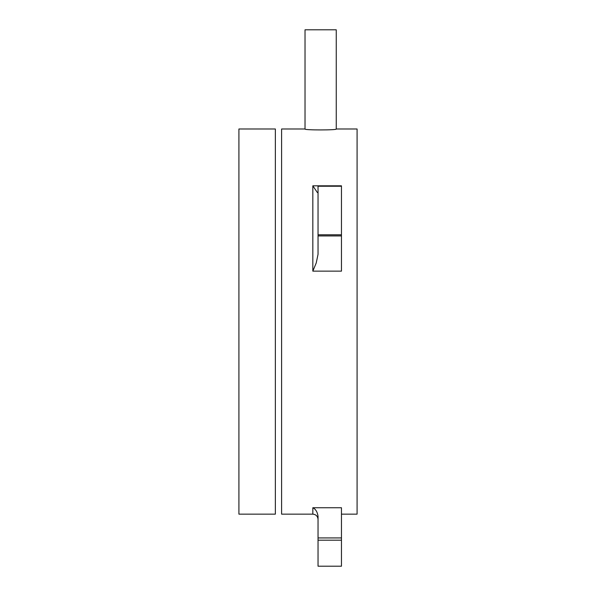 <?xml version="1.0" encoding="UTF-8"?>
<svg xmlns="http://www.w3.org/2000/svg" width="596" height="596" viewBox="0 0 596 596"><rect width="100%" height="100%" fill="white"/><g stroke="black" fill="none" stroke-linecap="round" stroke-linejoin="round"><path stroke-width="0.89" d="M336.256 129.041L336.256 29.8L305.025 29.8L305.025 129.041C304.072 130.226 337.232 130.219 336.256 129.041M316.23 262.97L318.041 254.306L316.23 262.97L312.833 271.143L312.833 185.818L317.392 192.575M312.833 185.818L341.463 185.818L341.463 271.143L312.833 271.143M341.463 186.243L318.041 186.243L318.041 235.927L341.463 235.927M336.256 128.989L357.079 128.989L357.079 514.154L341.463 514.154M305.025 128.989L281.603 128.989L281.603 514.154L312.833 514.154L312.833 507.74C315.656 509.103 317.392 511.949 318.041 516.278L318.041 566.2L341.463 566.2L341.463 537.935L318.041 537.935M312.833 507.74L341.463 507.74L341.463 537.935M318.041 254.306L318.041 235.927M275.359 428.405L275.359 514.154L238.921 514.154L238.921 128.989L275.359 128.989L275.359 428.405M318.041 540.177L341.463 540.177M318.041 234.802L341.463 234.802M312.833 514.154C315.992 514.46 317.728 516.196 318.041 519.354"/></g></svg>
